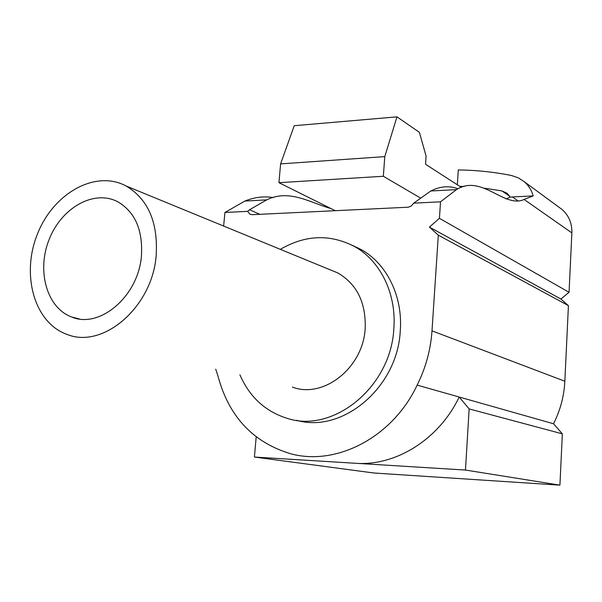 <?xml version="1.0" encoding="UTF-8"?>
<svg xmlns="http://www.w3.org/2000/svg" width="602" height="602" viewBox="0 0 602 602"><rect width="100%" height="100%" fill="white"/><g stroke="black" fill="none" stroke-linecap="round" stroke-linejoin="round"><path stroke-width="0.9" d="M156.136 256.031C158.266 222.65 148.273 199.315 126.157 186.018C95.334 169.403 53.247 193.392 37.392 234.178C20.95 274.708 34.299 323.071 67.198 334.464C102.98 349.137 152.043 307.283 156.136 256.031M141.38 256.482C143.103 230.205 135.157 211.927 117.556 201.662C93.799 189.329 61.457 207.833 49.183 239.363C36.489 270.704 46.693 307.915 71.736 317.036C99.661 328.993 138.106 296.44 141.38 256.482M292.346 387.071C323.432 399.096 363.299 367.784 365.188 328.286C366.001 302.49 356.835 284.031 337.692 272.902L330.129 269.801M457.339 184.784L458.28 169.96C475.911 170.125 493.602 171.969 511.354 175.475L518.187 177.756L524.184 181.661C528.526 185.416 531.536 190.164 533.214 195.913L524.109 199.458C504.476 208.736 481.608 173.715 456.482 189.607L440.521 201.828L439.43 218.315L569.056 292.286L560.906 299.021L568.423 305.643L564.842 381.224C564.082 396.176 560.304 410.353 553.524 423.755L562.351 433.846L559.92 485.152L373.91 473.006L254.413 457.046L256.196 436.939M506.131 199.006L510.172 197.057L507.102 193.302L501.917 190.924L484.843 188.253M464.172 186.492L459.71 186.319M510.172 197.057L533.214 195.913M439.43 218.315L429.414 227.105L438.316 235.171L431.995 330.844C430.678 349.837 425.727 367.927 417.148 385.107L459.175 397.019L469.154 408.908L465.466 470.049L559.92 485.152M465.466 470.049L254.413 457.046M469.154 408.908L562.351 433.846M559.04 207.276L562.125 209.541C568.86 215.531 572.103 223.319 571.87 232.899L569.056 292.286M355.511 463.277C395.574 466.317 439.016 439.505 459.175 397.019L553.524 423.755M438.316 235.171L568.423 305.643M223.628 226.059L224.937 212.468L244.856 201.06C254.48 197.17 263.954 196.011 273.278 197.584M458.069 188.802C449.212 185.521 440.115 186.251 430.784 191L413.709 203.152L411.241 206.05L408.367 207.201L252.148 214.681L249.883 214.184L247.633 211.347L224.937 212.468M247.633 211.347L249.529 209.744L259.816 214.312M330.784 208.465C311.392 203.378 289.539 188.509 266.701 199.879L249.529 209.744M440.521 201.828L413.709 203.152M356.79 247.572L357.355 247.55M420.407 197.983L383.331 176.266L384.791 156.618L396.966 116.848L419.391 132.335L426.096 156.129L425.539 164.263L461.373 187.395M335.299 210.708L278.937 182.684L280.607 163.887L294.227 125.713L396.966 116.848M429.414 227.105L560.906 299.021M417.148 385.107C392.685 437.27 336.616 466.174 290.984 453.848C253.164 442.575 228.813 416.607 217.932 375.934L215.719 369.169M239.897 374.813C249.484 396.771 265.053 411.226 286.597 418.164C332.883 434.08 391.225 387.071 393.843 328.383C396.552 293.618 380.283 260.854 354.728 246.624C330.22 233.862 305.425 234.772 280.336 249.348M296.703 420.316C342.357 433.703 397.756 387.447 400.277 330.701C402.934 296.274 386.747 263.796 361.358 249.664L352.614 245.458M384.791 156.618L280.607 163.887M278.937 182.684L383.331 176.266M501.917 190.924L509.736 196.297M524.109 199.458L571.87 232.899M431.995 330.844L564.842 381.224M126.157 186.018L337.692 272.902M71.736 317.036L79.231 318.925M524.184 181.661L562.125 209.541M244.856 201.06L266.701 199.879M512.392 196.952L517.66 200.586M430.784 191L456.482 189.607M354.728 246.624L361.358 249.664M250.485 214.447L249.883 214.184"/></g></svg>

